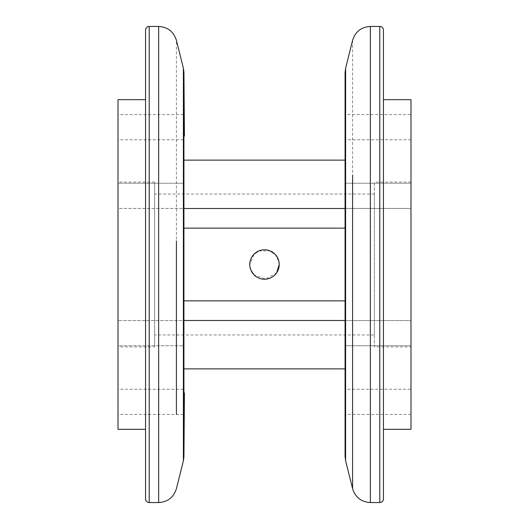<?xml version="1.0" encoding="UTF-8"?>
<svg xmlns="http://www.w3.org/2000/svg" width="529" height="529" viewBox="0 0 529 529"><rect width="100%" height="100%" fill="white"/><g stroke="black" fill="none" stroke-linecap="round" stroke-linejoin="round"><path stroke-width="0.4" stroke-dasharray="2.65 1.98" d="M383.452 99.697L383.452 429.303L383.452 99.697M145.548 429.303L145.548 99.697L145.548 429.303M176.408 414.438L176.408 389.238M176.408 345.768L176.408 40.323M352.592 40.323L352.592 353.802M345.073 264.5L345.073 368.878M183.927 414.438L183.927 389.238M183.927 343.995L183.927 264.5L183.927 345.768L118.007 345.768L118.007 320.574L118.007 345.768L118.007 320.574L118.007 345.768L183.384 345.768M250.931 270.22L249.781 264.5L254.132 254.046M258.813 250.918L270.074 250.872M274.981 254.158L278.915 261.505M374.367 334.963L374.367 194.037L374.367 334.963L154.633 334.963L154.633 194.037L154.633 334.963M374.367 194.037L154.633 194.037M183.384 139.762L118.007 139.762L118.007 114.568L118.007 139.762M183.384 114.568L118.007 114.568M410.993 139.762L345.616 139.762L345.616 114.568L410.993 114.568L410.993 139.762L410.993 114.568M183.927 208.433L183.927 183.854L183.927 208.433L118.007 208.433L118.007 183.232L118.007 208.433L118.007 183.232L118.007 208.433L183.384 208.433M183.927 185.005L183.927 183.232L118.007 183.232L183.384 183.232M345.616 208.433L410.993 208.433L410.993 183.232L410.993 208.433L410.993 183.232L410.993 208.433L345.073 208.433L345.073 185.005M345.073 183.232L345.073 208.433L345.073 183.232M410.993 183.232L345.616 183.232L410.993 183.232M183.927 320.574L183.927 345.153L183.927 320.574L118.007 320.574L183.384 320.574M345.616 345.768L410.993 345.768L410.993 320.574L410.993 345.768L410.993 320.574L410.993 345.768L345.616 345.768L345.616 183.232M345.073 345.768L345.073 320.574L345.073 345.768M345.616 320.574L410.993 320.574L345.073 320.574L345.073 343.995M183.384 414.438L118.007 414.438L118.007 389.238L118.007 414.438M183.384 389.238L118.007 389.238M410.993 414.438L345.616 414.438L345.616 389.238L410.993 389.238L410.993 414.438L410.993 389.238M154.633 346.905L154.633 182.102L154.633 346.905L118.007 346.905L118.007 182.102L118.007 346.905M154.633 182.102L118.007 182.102M410.993 346.905L410.993 182.102L410.993 346.905L374.367 346.905L374.367 182.102L374.367 346.905M410.993 182.102L374.367 182.102M183.927 183.232L183.927 264.5M118.007 99.697L118.007 429.303M410.993 429.303L410.993 99.697M276.68 272.772L265.875 279.16L254.059 274.875M145.548 30.113L145.548 498.887M383.452 498.887L383.452 30.113M183.927 139.762L183.927 114.568L183.927 139.762M158.647 26.45L158.647 502.55M370.353 502.55L370.353 26.45M183.384 68.215L183.384 460.792M379.789 26.45L379.789 502.55M149.211 502.55L149.211 26.45"/><path stroke-width="0.79" d="M383.452 429.303L410.993 429.303L410.993 99.697L383.452 99.697M145.548 99.697L118.007 99.697L118.007 429.303L145.548 429.303M149.211 26.45A3.663 3.663 0 0 0 145.548 30.113L145.548 498.887A3.663 3.663 0 0 0 149.211 502.55L158.647 502.55L158.647 26.45L149.211 26.45L149.211 502.55M379.789 502.55A3.663 3.663 0 0 0 383.452 498.887L383.452 30.113A3.663 3.663 0 0 0 379.789 26.45L370.353 26.45L370.353 502.55L379.789 502.55L379.789 26.45M176.408 240.946L176.408 414.438M176.408 389.238L176.408 345.768M345.616 183.232L345.073 183.232L345.616 183.232L345.616 139.762L345.073 139.762L345.073 114.568L345.616 114.568L345.616 68.215L345.616 460.792L352.592 488.677L352.592 175.205M345.616 345.768L345.073 345.768L345.616 345.768L345.616 389.238L345.073 389.238L345.073 414.438L345.616 414.438L345.616 460.792L345.073 456.527L345.073 80.534L345.073 160.128L183.927 160.128L183.927 183.232L183.384 183.232M183.384 114.568L183.927 114.568L183.927 455.132L183.927 414.438L183.384 414.438M183.384 389.238L183.927 389.238L183.927 345.153L183.927 345.768L183.384 345.768M278.915 261.505L279.219 264.5A14.719 14.719 90 0 0 264.5 249.781A14.719 14.719 90 0 0 249.781 264.5A14.719 14.719 90 0 0 264.5 279.226A14.719 14.719 90 0 0 279.219 264.5L276.68 272.772M254.132 254.046L258.813 250.918M270.074 250.872L274.981 254.158M183.927 160.128L183.927 208.433L183.927 139.762L183.384 139.762M345.073 114.568L345.073 139.762M183.927 320.574L183.927 368.878L183.927 320.574L183.384 320.574M345.616 320.574L345.073 320.574L345.073 345.768L345.073 320.495L183.927 320.495L183.927 185.005M183.927 208.433L183.384 208.433M345.616 208.433L345.073 208.433L345.073 183.232L345.073 320.495M345.073 185.005L345.073 264.5M183.927 368.878L345.073 368.878L345.073 343.995M183.927 343.995L183.927 320.495M345.073 414.438L345.073 389.238M254.059 274.875L250.931 270.22M183.927 114.568L183.927 456.104L184.429 392.935L183.927 456.877L183.384 460.792L183.384 68.215L176.408 40.323C173.651 31.647 167.733 27.019 158.647 26.45M183.927 208.505L345.073 208.505M183.927 183.232L183.927 139.762M183.927 300.849L345.073 300.849M345.073 228.151L183.927 228.151M183.384 460.792L176.408 488.677C173.651 497.353 167.733 501.981 158.647 502.55M370.353 26.45C361.267 27.025 355.349 31.647 352.592 40.323L345.616 68.215L345.073 72.473L345.073 160.128M183.384 68.215L183.927 72.123L184.429 136.072L183.927 72.896L183.927 264.5M352.592 488.677C355.349 497.353 361.267 501.981 370.353 502.55"/></g></svg>
